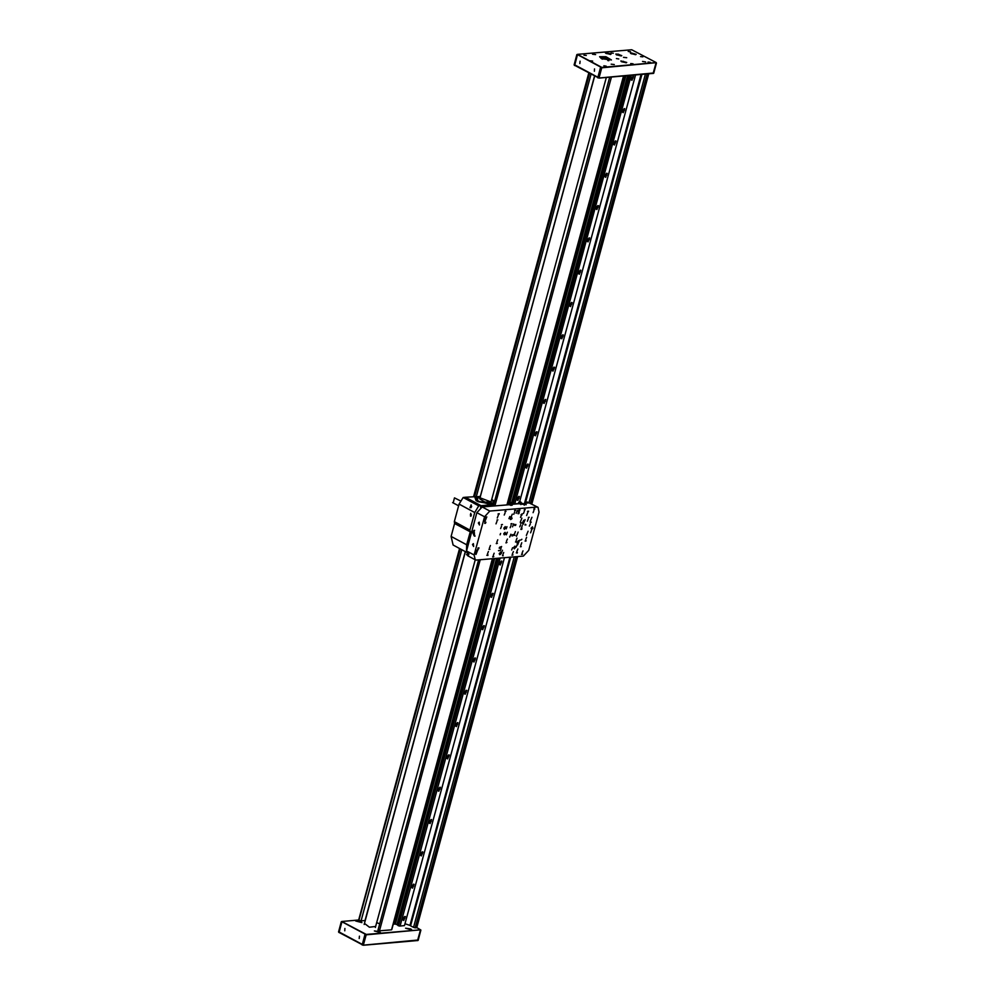 <?xml version="1.0" encoding="UTF-8"?>
<svg xmlns="http://www.w3.org/2000/svg" width="995" height="995" viewBox="0 0 995 995"><rect width="100%" height="100%" fill="white"/><g stroke="black" fill="none" stroke-linecap="round" stroke-linejoin="round"><path stroke-width="1.49" d="M509.888 557.25L409.965 925.462L510 557.237M524.489 503.918L641.141 74.575M510.733 557.175L410.574 925.798L413.572 927.402L514.241 556.877M641.862 74.513L525.397 503.184M515.982 556.727L415.176 927.775L416.519 927.663L517.325 556.615M459.951 548.755L359.008 920.251L460.362 548.979M461.842 549.762L361.023 920.848L365.202 920.487M376.719 922.601L379.68 923.92M480.237 559.762L379.431 930.798L391.532 929.778L492.351 558.73M393.299 924.255L394.132 924.181L493.445 558.643M508.843 501.99L624.586 75.981M379.431 930.798L378.187 930.138M361.023 920.848L359.431 920.462M415.176 927.775L413.572 927.402M410.637 925.586L409.965 925.462M409.853 925.412L404.953 923.758M494.689 558.531L395.351 924.156L394.294 923.596M625.818 75.869L510.074 501.89M497.45 558.294L397.826 924.977L395.351 924.156M397.03 924.554L496.517 558.382M511.778 502.214L627.646 75.719M628.579 75.632L512.562 502.637L508.01 502.065M399.667 926.134L404.455 925.586L399.667 926.134L397.826 924.977M397.888 925.512L497.662 558.282M629.586 75.558L513.308 503.532L512.624 503.171L628.79 75.62M631.216 75.409L514.801 503.893L513.308 503.532M500.087 558.071L400.139 925.959M498.445 558.22L398.56 925.872M631.987 80.346L633.566 76.404L631.987 80.346M623.206 112.659L624.785 108.716L623.206 112.659M614.425 144.984L616.004 141.029L614.425 144.984M605.644 177.297L607.224 173.341L605.644 177.297M596.876 209.609L598.455 205.654L596.876 209.609M588.095 241.922L589.674 237.979L588.095 241.922M579.314 274.234L580.893 270.292L579.314 274.234M570.533 306.547L572.113 302.604L570.533 306.547M561.752 338.86L563.332 334.917L561.752 338.86M552.971 371.185L554.551 367.23L552.971 371.185M544.19 403.497L545.77 399.542L544.19 403.497M535.409 435.81L536.989 431.855L535.409 435.81M526.629 468.123L528.208 464.167L526.629 468.123M517.86 500.435L519.44 496.493L517.86 500.435M500.298 565.06L501.878 561.118L500.298 565.06M491.518 597.373L493.097 593.43L491.518 597.373M482.737 629.698L484.316 625.743L482.737 629.698M473.956 662.011L475.535 658.056L473.956 662.011M465.175 694.323L466.754 690.368L465.175 694.323M456.394 726.636L457.974 722.693L456.394 726.636M447.613 758.949L449.193 755.006L447.613 758.949M438.832 791.261L440.412 787.319L438.832 791.261M430.064 823.574L431.643 819.631L430.064 823.574M421.283 855.887L422.863 851.944L421.283 855.887M412.502 888.212L414.082 884.256L412.502 888.212M403.721 920.524L405.301 916.569L403.721 920.524M635.544 75.048L519.601 501.754M504.403 557.71L404.455 925.586M420.649 929.827L366.409 934.852L341.658 921.569M338.822 931.83L363.623 945.088L417.925 940.088M359.382 936.146L359.183 938.496L359.382 936.146M344.917 928.41L344.718 930.76L344.917 928.41M417.751 940.524L363.349 945.25L338.76 932.278M358.71 920.014L341.72 921.482L366.272 934.479L420.462 929.89L416.793 927.564M410.835 928.907L405.624 928.248L411.818 929.927L410.835 928.907M379.518 931.569L374.307 930.897L380.5 932.589L379.518 931.569M360.924 921.619L355.712 920.96L361.894 922.639L360.924 921.619M364.406 923.422L369.431 927.178L375.662 926.469M653.342 73.431L598.928 78.145L574.351 65.172M594.363 71.304L594.562 68.953L594.363 71.304M579.886 63.58L580.097 61.23L579.886 63.58M574.413 64.737L599.214 77.996L653.504 72.996M656.24 62.722L601.987 67.759L577.249 54.476M577.473 54.339L601.851 67.374L656.252 62.598L631.651 49.75L577.473 54.339M640.581 56.541L642.944 56.852L640.581 56.541M616.378 58.593L618.741 58.904L616.378 58.593M590.234 60.807L592.61 61.118L590.234 60.807M645.581 61.877L642.459 61.479L645.581 61.877M626.676 57.722L623.542 57.324L626.676 57.722M595.657 54.588L592.535 54.19L595.657 54.588M614.263 64.538L611.129 64.14L614.263 64.538M648.006 62.063L650.369 62.362L648.006 62.063M628.168 51.454L630.531 51.752L628.168 51.454M610.868 52.922L613.243 53.22L610.868 52.922M630.706 63.531L633.081 63.829L630.706 63.531M603.816 65.807L606.179 66.105L603.816 65.807M583.965 55.198L586.341 55.496L583.965 55.198M631.24 53.755L636.215 54.389L630.308 52.785L631.24 53.755M616.825 54.974L621.8 55.608L615.893 54.004L616.825 54.974M606.079 53.456L611.054 54.091L605.147 52.486L606.079 53.456M621.788 61.852L626.763 62.486L620.855 60.882L621.788 61.852M601.44 58.705L611.39 59.974L605.943 56.653L599.575 56.765L601.44 58.705M604.574 58.991L603.754 58.344L604.55 58.108L607.012 59.153L604.574 58.991M604.363 58.817L604.55 58.108M605.955 59.327L606.179 58.506M625.295 62.461L622.198 61.329L625.295 62.461M623.243 62.187L623.467 61.317M609.661 54.004L606.415 52.996L609.661 54.004M607.286 53.718L607.51 52.884M608.94 54.078L609.139 53.382M634.822 54.302L631.576 53.295L634.822 54.302M632.447 54.016L632.671 53.183M634.101 54.377L634.288 53.68M620.445 55.446L617.136 54.588L620.445 55.446M617.808 55.148L618.019 54.377M619.45 55.633L619.674 54.8M632.036 78.792L631.24 78.058L632.484 77.137L632.036 78.792L631.29 78.394M631.265 78.269L631.738 77.287M631.775 77.498L632.596 77.933M631.253 78.195L631.713 77.336M623.256 111.104L622.46 110.37L623.703 109.462L623.256 111.104L622.509 110.706M622.484 110.582L622.957 109.599M622.994 109.811L623.815 110.258M622.472 110.507L622.932 109.649M614.475 143.429L613.679 142.683L614.922 141.775L614.475 143.429L613.728 143.019M613.704 142.894L614.189 141.924M614.213 142.123L615.034 142.571M613.691 142.82L614.151 141.962M605.694 175.742L604.898 174.996L606.142 174.088L605.694 175.742L604.948 175.344M605.433 174.436L606.266 174.884M596.913 208.054L596.117 207.321L597.361 206.4L596.913 208.054L596.167 207.656M596.154 207.52L596.627 206.55M596.652 206.749L597.485 207.196M596.142 207.458L596.602 206.587M588.132 240.367L587.336 239.633L588.58 238.713L588.132 240.367L587.386 239.969M587.373 239.832L587.846 238.862M587.871 239.074L588.704 239.509M587.361 239.77L587.821 238.899M579.364 272.68L578.555 271.946L579.799 271.026L579.364 272.68L578.605 272.282M578.592 272.157L579.065 271.175M579.09 271.386L579.923 271.822M578.58 272.083L579.04 271.212M570.583 304.992L569.774 304.259L571.03 303.338L570.583 304.992L569.824 304.594M569.812 304.47L570.284 303.487M570.322 303.699L571.142 304.134M569.799 304.395L570.259 303.525M561.802 337.305L560.993 336.571L562.25 335.651L561.802 337.305L561.043 336.907M561.031 336.783L561.503 335.8M561.541 336.012L562.362 336.459M561.018 336.708L561.478 335.85M553.021 369.63L552.225 368.884L553.469 367.976L553.021 369.63L552.275 369.22M552.25 369.095L552.722 368.113M552.76 368.324L553.581 368.772M552.237 369.021L552.698 368.162M544.24 401.943L543.444 401.196L544.688 400.288L544.24 401.943L543.494 401.532M543.469 401.408L543.942 400.438M543.979 400.637L544.8 401.084M543.457 401.346L543.917 400.475M535.459 434.255L534.663 433.521L535.907 432.601L535.459 434.255L534.713 433.857M534.688 433.721L535.161 432.75M535.198 432.949L536.019 433.397M534.676 433.658L535.136 432.788M526.678 466.568L525.882 465.834L527.126 464.914L526.678 466.568L525.932 466.17M525.907 466.033L526.392 465.063M526.417 465.274L527.25 465.71M525.907 465.971L526.355 465.1M517.897 498.881L517.101 498.147L518.345 497.226L517.897 498.881L517.151 498.483M517.126 498.346L517.611 497.376M517.636 497.587L518.47 498.022M517.126 498.284L517.587 497.413M500.336 563.506L499.54 562.772L500.783 561.852L500.336 563.506L499.589 563.108M499.577 562.983L500.05 562.001M500.075 562.212L500.908 562.648M499.565 562.909L500.025 562.038M491.567 595.818L490.759 595.085L492.003 594.177L491.567 595.818L490.809 595.42M490.796 595.296L491.269 594.313M491.294 594.525L492.127 594.973M490.784 595.221L491.244 594.363M482.786 628.144L481.978 627.397L483.234 626.489L482.786 628.144L482.028 627.733M482.015 627.609L482.488 626.639M482.525 626.838L483.346 627.285M482.003 627.534L482.463 626.676M474.006 660.456L473.197 659.71L474.453 658.802L474.006 660.456L473.247 660.058M473.234 659.921L473.707 658.951M473.744 659.15L474.565 659.598M473.222 659.859L473.682 658.989M465.225 692.769L464.429 692.035L465.672 691.115L465.225 692.769L464.478 692.371M464.963 691.463L465.784 691.911M456.444 725.081L455.648 724.348L456.892 723.427L456.444 725.081L455.698 724.683M455.673 724.547L456.145 723.576M456.183 723.788L457.003 724.223M455.66 724.484L456.12 723.614M447.663 757.394L446.867 756.66L448.111 755.74L447.663 757.394L446.917 756.996M446.892 756.872L447.377 755.889M447.402 756.1L448.223 756.536M446.879 756.797L447.34 755.926M438.882 789.707L438.086 788.973L439.33 788.052L438.882 789.707L438.136 789.309M438.111 789.184L438.596 788.202M438.621 788.413L439.454 788.848M438.111 789.11L438.559 788.239M430.101 822.019L429.305 821.285L430.549 820.365L430.101 822.019L429.355 821.621M429.33 821.497L429.815 820.514M429.84 820.726L430.673 821.173M429.33 821.422L429.79 820.564M421.32 854.344L420.524 853.598L421.768 852.69L421.32 854.344L420.574 853.934M420.562 853.809L421.034 852.827M421.059 853.038L421.892 853.486M420.549 853.735L421.009 852.877M412.539 886.657L411.743 885.911L412.987 885.003L412.539 886.657L411.793 886.246M412.278 885.351L413.112 885.799M403.771 918.97L402.963 918.236L404.219 917.315L403.771 918.97L403.012 918.572M403 918.435L403.472 917.465M403.51 917.664L404.331 918.111M402.987 918.373L403.448 917.502M520.87 529.365L521.902 529.24L520.87 529.365M521.144 514.514L522.201 513.806L521.169 514.552M499.179 548.208L500.211 548.083L499.179 548.208M498.52 550.633L499.552 550.509L498.52 550.633M503.806 528.059L504.353 529.303M503.98 528.096L505.199 526.604L505.758 527.785L504.54 529.017M506.99 526.716L506.144 528.818L506.99 526.716M512.512 547.81L511.666 549.924L512.512 547.81M512.139 534.987L513.159 534.576L513.01 535.198L512.151 534.949M514.962 524.576L515.92 524.464L514.962 524.576M519.079 512.786L518.246 512.86M518.681 510.945L519.626 510.821L518.681 510.945M494.142 553.27L493.259 555.471L494.142 553.27M497.798 539.8L496.915 542.014L497.798 539.8M501.455 526.343L500.572 528.544L501.455 526.343M505.112 512.873L504.229 515.087L505.112 512.873M503.744 552.449L502.861 554.663L503.744 552.449M507.4 538.991L506.517 541.193L507.4 538.991M511.057 525.522L510.174 527.736L511.057 525.522M514.726 512.052L513.83 514.266L514.726 512.052M513.358 551.64L512.475 553.842L513.358 551.64M517.014 538.171L516.131 540.385L517.014 538.171M520.671 524.713L519.788 526.915L520.671 524.713M524.328 511.243L523.445 513.457L524.328 511.243M520.808 540.011L521.877 539.29L520.845 540.049M516.243 552.847L517.388 552.412L516.243 552.847M515.51 541.902L516.542 541.616L515.51 541.902M524.203 509.925L525.223 509.639L524.203 509.925M505.908 542.71L506.928 542.437L505.908 542.71M514.589 510.733L515.621 510.46L514.589 510.733M525.111 541.081L526.144 540.807L525.111 541.081M533.805 509.104L534.862 509.03M521.293 546.603L520.335 546.74M514.987 535.26L514.067 535.335M496.294 543.531L497.326 543.245L496.418 543.656M504.987 511.554L506.007 511.268L504.987 511.554M497.836 519.838L496.99 520.012M498.06 514.092L499.179 513.644L499.017 514.315L498.072 514.054M477.898 548.121L478.931 547.835L477.898 548.121M484.863 522.499L485.883 522.251L484.963 522.661M500.659 533.432L500.124 534.75L500.659 533.432M522.96 550.82L522.076 553.033L522.96 550.82M526.616 537.362L525.733 539.564L526.616 537.362M530.273 523.892L529.39 526.106L530.273 523.892M533.929 510.435L533.046 512.636L533.929 510.435M507.375 532.201L506.318 534.837L507.375 532.201M531.579 530.148L530.534 532.785L531.579 530.148M502.463 550.247L501.418 552.872L502.463 550.247M512.276 514.154L511.219 516.791L512.276 514.154M488.445 551.429L487.388 554.066L488.445 551.429M498.246 515.348L497.189 517.985L498.246 515.348M527.649 512.86L526.591 515.485L527.649 512.86M517.835 548.942L516.791 551.578L517.835 548.942M490.435 545.471L489.378 548.108L490.435 545.471M497.015 521.243L495.97 523.867L497.015 521.243M515.435 531.517L514.39 534.153L515.435 531.517M521.753 542.822L520.708 545.459L521.753 542.822M528.345 518.582L527.288 521.218L528.345 518.582M518.109 532.076L516.417 536.293L518.109 532.076M521.902 518.084L520.223 522.288L521.902 518.084M531.902 517.226L530.211 521.442L531.902 517.226M513.681 523.905L512.524 526.803L513.681 523.905M517.338 510.447L516.181 513.333L517.338 510.447M510.895 534.141L509.738 537.039L510.895 534.141M519.49 540.123L517.587 544.862L519.49 540.123M525.049 519.651L523.146 524.39L525.049 519.651M477.836 549.7L475.946 554.439L477.836 549.7M486.766 516.853L484.863 521.591L486.766 516.853M476.879 512.686L482.189 506.977L509.403 504.664L510.634 505.336L512.176 505.199L510.733 504.428L518.681 503.756L526.255 504.714L524.838 503.234L528.295 502.935L527.213 502.002L538.009 507.338L539.103 512.151L528.706 550.384L523.407 556.093L476.518 560.073L475.237 559.824L474.142 555.011L484.528 516.778L476.879 512.686L466.493 550.931L474.142 555.011M538.009 507.338L527.213 502.002M482.189 506.977L489.838 511.057L536.715 507.089M489.838 511.057L484.528 516.778M528.096 531.231L526.405 535.447L528.096 531.231M485.56 523.221L484.739 523.345M478.757 548.805L477.799 548.929M486.853 555.347L487.985 554.924L486.866 555.297M488.918 549.327L489.963 549.215L488.918 549.327M501.38 524.8L502.413 524.527L501.38 524.8M492.699 556.777L493.719 556.491L492.823 556.901M529.228 517.276L528.308 517.363M530.211 522.363L531.231 522.076L530.323 522.487M511.915 555.148L512.935 554.862L511.915 555.148M510.995 523.992L512.015 523.706L510.995 523.992M521.517 554.327L522.549 554.053L521.517 554.327M520.596 523.171L521.629 522.897L520.596 523.171M527.449 511.604L528.581 511.144L528.407 511.828L527.474 511.554M524.95 524.974L525.335 524.241L525.945 524.85L524.974 524.937M531.467 529.265L532.997 528.27L532.487 526.915L531.119 528.27L531.827 529.34M510.758 519.552L512.039 518.47L511.529 517.114L510.161 518.47L510.497 519.465M504.104 534.725L505.647 533.718L505.124 532.375L503.719 533.88L504.465 534.788M499.9 554.663L501.181 553.593L500.672 552.237L499.303 553.593L499.652 554.588M518.905 510.049L519.925 509.639L519.776 510.261L518.917 510.012M518.42 511.84L519.228 512.313L518.42 511.84M517.922 513.718L518.868 513.607L517.922 513.718M514.726 525.497L515.671 525.372L514.726 525.497M511.903 535.882L512.848 535.758L511.903 535.882M500.933 548.979L500.236 550.72L500.933 548.979M521.243 515.684L520.547 517.425L521.243 515.684M509.763 516.48L508.918 518.582L509.763 516.48M517.014 545.061L516.169 547.175L517.014 545.061M501.592 546.553L500.895 548.295L501.592 546.553M522.3 525.596L521.616 527.338L522.3 525.596M514.315 548.581L513.607 547.511L514.975 546.155L515.534 547.349L514.241 548.854M499.378 547.474L500.311 546.902L499.378 547.474L500.099 547.71M521.069 528.631L522.002 528.059L521.069 528.631L521.803 528.867M521.032 514.95L522.064 514.825L521.032 514.95M475.237 559.824L467.588 555.745L466.543 554.302L468.757 554.153L466.63 554.327L468.384 555.397L466.493 550.931M472.314 532.138L474.627 536.143L474.13 530.335L472.314 532.138M478.334 523.022L479.49 525.024L479.242 522.126L478.334 523.022M472.488 544.563L473.632 546.566L473.396 543.668L472.488 544.563M510.733 504.428L510.497 505.261M524.838 503.234L524.278 505.273M485.995 517.126L484.254 520.373M484.515 521.256L486.866 516.84M477.065 549.974L475.324 553.22M475.585 554.115L477.948 549.7M522.586 522.549L523.78 520.31M522.798 524.067L525.149 519.651M517.027 543.021L518.221 540.783M517.238 544.526L519.589 540.111M526.641 502.052L526.355 503.109M485.013 522.686L485.46 522.238M478.073 548.27L478.508 547.822M498.98 514.216L498.545 513.756M487.774 555.459L487.339 555.011M489.018 549.389L489.926 549.315M505.883 511.194L505.062 511.654L505.957 511.368M505.833 511.293L505.199 511.293M502.288 524.452L501.455 524.9L502.363 524.614M502.276 524.564L501.604 524.552M497.201 543.17L496.368 543.531M497.189 543.295L496.517 543.27M496.281 543.568L497.276 543.345M492.861 556.926L493.682 556.702L492.911 556.528M503.159 555.707L502.525 555.707M534.701 508.756L534.029 508.855M534.327 508.768L533.793 509.166M531.106 522.002L530.422 522.101M530.198 522.412L531.255 522.275M526.019 540.733L525.198 541.18L526.094 540.907M525.969 540.832L525.335 540.832M512.761 554.887L512.126 554.899M511.903 555.198L512.885 554.961L511.903 555.198M515.497 510.385L514.813 510.485M514.602 510.709L515.572 510.559M511.89 523.631L511.206 523.731M511.069 524.079L511.965 523.805M506.803 542.362L506.02 542.847M506.753 542.462L506.119 542.462M506.069 542.872L506.878 542.536M522.425 553.979L521.591 554.426L522.499 554.153M522.375 554.078L521.741 554.078M525.099 509.564L524.278 510.025L525.173 509.738M525.049 509.664L524.415 509.676M521.504 522.823L520.671 523.27L521.579 522.984M521.455 522.91L520.82 522.922M516.417 541.541L515.584 542.001L516.492 541.715M516.368 541.641L515.733 541.641M527.835 511.219L528.382 511.728M517.201 553.071L516.728 552.511M532.561 527.213L532.847 528.121M531.977 528.345L532.922 528.121M531.728 529.278L532.275 528.942M532.039 528.134L532.524 527.387L532.026 528.196L531.74 527.537M531.989 528.357L531.293 528.345L531.753 529.178L531.989 528.357L531.591 529.141M532.263 527.3L532.138 528.183M532.101 528.345L531.877 529.178L532.686 528.295L531.989 528.283M511.592 517.412L511.89 518.32M510.584 519.315L510.323 518.544L511.965 518.32M510.758 519.477L511.318 519.141M511.517 517.574L511.069 518.395L510.783 517.736M511.02 518.557L510.634 519.34L511.02 518.557M511.181 518.383L511.567 517.599L511.082 518.333M511.131 518.544L510.908 519.378L511.728 518.494L511.032 518.494M505.199 532.673L505.497 533.581M504.614 533.805L505.572 533.569M504.365 534.738L504.925 534.402M504.689 533.581L505.174 532.847L504.664 533.643L504.378 532.997M504.627 533.805L504.191 534.564M504.9 532.748L504.788 533.643M504.739 533.805L504.515 534.626L505.336 533.743L504.639 533.743M500.746 552.536L501.032 553.444M499.726 554.426L499.465 553.668L501.107 553.431M499.913 554.601L500.46 554.265M500.659 552.698L500.211 553.519L499.925 552.859M500.162 553.68L499.776 554.464L500.162 553.68M500.323 553.506L500.709 552.71L500.224 553.456M500.286 553.668L500.05 554.501L500.871 553.618L500.174 553.606M468.856 554.364L466.991 554.526M518.457 511.803L519.141 512.238M515.796 524.514L515.049 524.626M505.199 527.051L504.763 527.823L505.56 527.798M505.161 527.027L505.472 527.76L505.273 526.902M504.453 528.979L505.659 527.798M504.851 527.86L505.074 527.027M504.962 527.039L504.142 527.922M504.104 528.084L504.266 528.793M504.017 528.046L504.689 528.034M504.726 527.984L504.577 528.855L505.398 527.972M504.801 528.022L504.577 528.855M515.062 546.466L515.335 547.362M514.228 548.531L515.435 547.362M514.776 546.553L514.626 547.424L515.012 546.641M514.626 547.424L514.85 546.591M514.738 546.603L513.917 547.486M513.88 547.648L514.042 548.357M513.793 547.598L514.465 547.598M514.502 547.536L514.365 548.419L515.174 547.536M514.589 547.586L514.365 548.419M499.428 550.571L498.607 550.683M500.087 548.145L499.266 548.27M521.79 529.303L520.957 529.427M521.952 514.888L521.119 515M471.021 507.711L471.132 504.875M470.933 506.99L471.045 505.647L470.933 506.99M470.859 506.045L470.983 506.99L471.593 506.642M470.996 506.082L470.759 506.766L470.697 506.069M470.66 506.107L471.195 506.99M471.618 506.53L471.319 505.858M471.058 516.181L470.809 513.283M470.473 516.094L470.71 513.296L470.473 516.094M454.329 521.666L459.093 504.142L474.714 512.5L469.951 530.024L470.212 531.815L454.591 523.469L454.329 521.666L469.951 530.024M470.05 507.748L471.083 504.888L470.05 507.748M480.56 507.537L481.07 505.647L465.449 497.301L463.148 497.488L478.769 505.846L474.714 512.5M463.148 497.488L459.093 504.142M480.622 507.5L481.12 505.659L465.411 497.264L476.344 496.654M491.294 506.206L491.692 504.763L481.12 505.659M476.369 496.58L474.963 497.612L476.157 500.584L475.797 496.878L480.423 496.418M476.083 500.584L491.692 504.763M470.212 531.827L471.717 531.691L470.212 531.815L466.705 544.75L466.568 550.658M481.07 505.647L478.769 505.846M474.951 497.662L475.734 496.915M454.591 523.469L451.071 536.392L453.048 545.061L468.744 553.456M453.198 502.674L454.504 497.823L460.474 500.821M493.619 504.564L491.518 504.676M478.197 501.716L493.669 504.39M478.222 501.691L476.157 500.584M467.103 551.877L468.67 553.419M494.527 501.231L491.679 499.478M493.893 503.569L479.03 501.617L476.767 500.361L477.426 499.913L476.468 498.881L480.311 496.841M491.567 499.9L494.304 502.052M494.241 502.276L492.861 500.858M478.707 497.015L476.344 498.097L476.505 498.943M480.274 496.965L477.214 497.4L477.687 500.249L476.829 500.435M481.244 498.234L479.752 498.918L484.926 502.065L490.995 501.965L481.244 498.234M476.331 498.159L477.09 497.475M477.103 500.361L479.739 501.716L494.017 503.084M494.167 502.537L491.53 500.025M470.66 515.385L470.772 514.042L470.66 515.385M470.734 514.477L470.498 515.174L471.319 515.037M470.386 514.514L470.933 515.398M471.344 514.925L471.045 514.253M521.181 502.773L521.902 503.159M521.218 503.159L524.626 503.992M519.713 501.368L520.895 502.176M507.848 502.637L512.151 503.856L511.131 504.39M518.246 503.594L514.801 503.893M510.597 504.117L508.482 503.594L511.704 504.017M510.559 504.266L511.355 504.055M509.937 503.98L510.995 504.079M519.44 501.754L520.97 502.264L519.44 501.754M520.97 502.264L520.82 503.632L518.482 502.736L519.266 501.803M519.465 501.915L520.733 502.313L519.465 501.915M472.625 532.25L474.093 535.758L473.67 530.808L472.625 532.25M474.453 535.832L475.05 536.056M474.565 530.36L474.006 530.683M641.016 74.588L524.39 503.868M528.979 502.662L645.382 74.215M647.123 74.065L530.497 503.321M531.641 503.93L648.466 73.953M474.615 496.493L589.55 73.493M589.127 73.269L474.13 496.53M591.03 74.289L476.306 496.542M594.475 76.117L480.286 496.405M465.287 551.603L365.053 920.499M611.378 77.1L494.876 505.895M506.977 504.875L623.479 76.068M410.338 925.499L510.41 557.2M525.074 503.209L641.551 74.538M417.527 940.661L420.462 929.89M366.272 934.479L363.349 945.25M362.143 944.964L365.078 934.193M341.932 921.818L338.996 932.589M577.51 54.725L574.588 65.496M597.734 77.871L600.657 67.1M601.851 67.374L598.928 78.145M653.118 73.555L656.041 62.784M602.584 57.561L608.169 59.936L602.584 57.561M608.778 60.707L607.796 60.62M602.348 59.14L601.639 58.083L604.375 57.536L608.418 59.078L608.915 60.173M626.203 62.809L621.166 61.441M626.377 62.436L621.203 61.031M610.507 54.414L605.457 53.046M610.669 54.041L605.495 52.635M635.656 54.713L630.619 53.344M635.83 54.339L630.656 52.934M621.253 55.931L616.203 54.563M621.415 55.558L618.144 54.053L615.98 54.315M631.079 79.724L632.895 76.341M632.024 79.563L631.128 79.836L633.131 78.132L633.007 76.316L633.28 77.212M622.298 112.049L624.114 108.654M623.243 111.875L622.348 112.149L624.35 110.445L624.226 108.629L624.499 109.525M613.529 144.362L615.333 140.967M614.462 144.188L613.567 144.474L615.582 142.758L615.445 140.954L615.718 141.837M604.749 176.675L606.552 173.292M606.664 173.267L606.938 174.15M605.681 176.501L604.786 176.774L606.801 175.07L606.676 173.267M595.968 208.987L597.771 205.604M596.9 208.826L596.005 209.099L598.02 207.395L597.883 205.579L598.157 206.475M587.187 241.3L588.99 237.917M588.12 241.138L587.237 241.412L589.239 239.708L589.102 237.892L589.376 238.788M578.406 273.613L580.222 270.23M579.339 273.451L578.456 273.724L580.458 272.021L580.334 270.205L580.595 271.1M569.625 305.925L571.441 302.542M570.558 305.763L569.675 306.037L571.677 304.333L571.553 302.517L571.814 303.413M560.844 338.238L562.66 334.855M561.777 338.076L560.894 338.35L562.896 336.646L562.772 334.83L563.033 335.725M552.063 370.563L553.879 367.167M552.113 370.675L554.115 368.958L553.991 367.155L554.252 368.038M552.996 370.389L552.113 370.662M543.282 402.875L545.098 399.492M544.228 402.701L543.332 402.987L545.335 401.271L545.21 399.468L545.484 400.351M534.514 435.188L536.317 431.805M535.447 435.026L534.551 435.3L536.554 433.584L536.429 431.78L536.703 432.676M525.733 467.501L527.537 464.118M526.666 467.339L525.77 467.613L527.785 465.909L527.649 464.093L527.922 464.988M516.952 499.813L518.756 496.43M517.885 499.652L516.99 499.925L519.004 498.221L518.868 496.405L519.141 497.301M499.39 564.439L501.194 561.056M500.323 564.277L499.44 564.551L501.443 562.847L501.306 561.031L501.579 561.926M490.61 596.764L492.425 593.368M491.542 596.59L490.659 596.863L492.662 595.159L492.537 593.343L492.799 594.239M481.829 629.076L483.645 625.681M481.878 629.188L483.881 627.472L483.757 625.668L484.018 626.551M482.762 628.902L481.878 629.176M473.048 661.389L474.864 658.006M473.981 661.215L473.098 661.501L475.1 659.784L474.976 657.981L475.237 658.864M464.267 693.702L466.083 690.319M465.2 693.54L464.317 693.813L466.319 692.097L466.195 690.294L466.456 691.189M455.486 726.014L457.302 722.631M456.431 725.852L455.536 726.126L457.538 724.422L457.414 722.606L457.688 723.502M446.718 758.327L448.521 754.944M447.65 758.165L446.755 758.439L448.757 756.735L448.633 754.919L448.907 755.814M437.937 790.639L439.74 787.256M438.87 790.478L437.974 790.751L439.989 789.047L439.852 787.232L440.126 788.127M429.156 822.952L430.959 819.569M430.089 822.79L429.193 823.064L431.208 821.36L431.071 819.544L431.345 820.44M420.375 855.277L422.178 851.882M421.308 855.103L420.412 855.377L422.427 853.673L422.29 851.869L422.564 852.752M411.594 887.59L413.398 884.207M413.51 884.182L413.783 885.065M412.527 887.416L411.631 887.689M402.813 919.902L404.629 916.519M403.746 919.728L402.863 920.014L404.865 918.298L404.741 916.494L405.002 917.39M466.705 544.75L451.071 536.392M588.729 73.058L473.67 496.567M459.553 548.543L358.66 919.877M623.753 76.043L507.251 504.851M492.612 558.705L391.831 929.641M648.728 73.928L531.865 504.055M517.599 556.591L416.818 927.527M609.724 77.237L493.221 506.045M478.583 559.899L377.963 930.238M418.111 940.362L420.885 930.126M338.524 931.967L341.31 921.743M656.476 63.033L653.69 73.257M576.889 54.638L574.115 64.874M375.376 927.514L475.274 559.849M490.995 501.965L606.316 77.523M364.133 924.454L465.411 551.678M479.752 498.918L594.6 76.192M413.522 884.182L413.646 885.985L411.644 887.702M452.613 502.562L458.645 505.783M518.184 503.793L518.482 502.736M520.858 504.639L521.181 503.47M474.093 535.758L474.814 535.994M473.67 530.808L474.341 530.459"/></g></svg>
